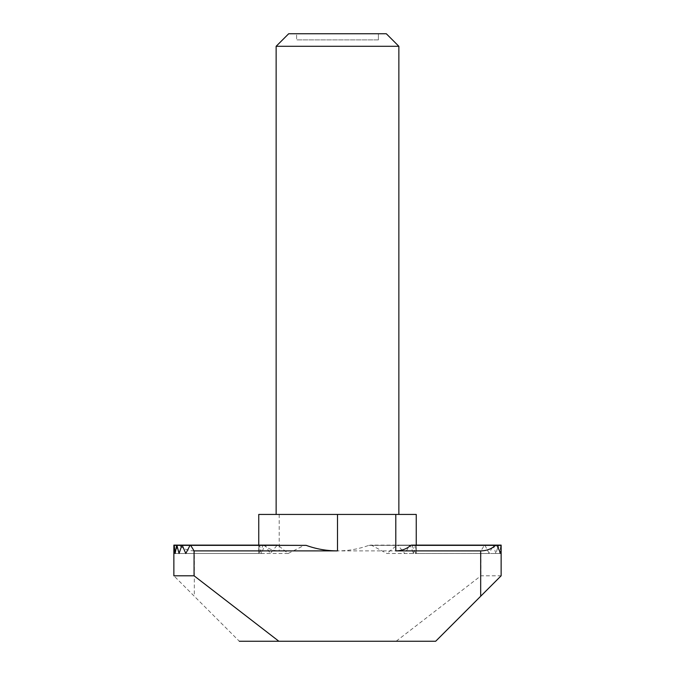 <?xml version="1.0" encoding="UTF-8"?>
<svg xmlns="http://www.w3.org/2000/svg" width="675" height="675" viewBox="0 0 675 675"><rect width="100%" height="100%" fill="white"/><g stroke="black" fill="none" stroke-linecap="round" stroke-linejoin="round"><path stroke-width="0.51" stroke-dasharray="3.38 2.53" d="M496.327 545.113L416.247 545.113L416.247 553.5L416.247 545.113L501.137 545.113L501.137 553.5L501.137 545.113L501.137 553.5L416.247 553.5L416.247 545.358L416.019 553.5L500.909 553.5M174.091 553.5L173.863 545.113L173.863 553.5L173.863 545.113L173.863 553.5L173.863 545.113L258.753 545.113L258.981 553.5L174.091 553.5L178.234 545.358L263.115 545.358L258.981 553.5M194.316 550.884C188.443 550.8 183.457 548.952 179.364 545.358L264.254 545.358C268.346 548.952 273.324 550.8 279.205 550.884L194.316 550.884L194.316 596.253L173.863 575.792M173.863 550.884L173.863 553.5L258.753 553.5L259.504 545.358L261.453 553.5L264.693 545.358L265.258 545.358L270.211 553.5L277.054 545.358L278.184 545.358L288.141 553.5L304.72 545.088M410.746 545.358L496.766 545.358L416.247 545.358L416.247 553.5L415.665 545.358L500.858 545.358L501.137 553.5L416.247 553.5L416.247 545.358L501.137 545.358L501.137 575.792L480.938 575.792L396.132 641.25L239.321 641.25L194.316 596.253M411.885 545.358L416.019 553.5M288.141 553.5L185.802 553.5M270.211 553.5L179.061 553.5M261.453 553.5L175.146 553.5M258.753 553.5L258.753 545.358L258.753 553.5L173.863 553.5L258.753 553.5L258.753 545.113L258.753 553.5M413.547 553.5L415.496 545.358L500.774 545.358L499.854 553.5L413.547 553.5L410.307 545.358L409.742 545.358L498.361 545.358L495.939 553.5L404.789 553.5L397.946 545.358L396.816 545.358L493.155 545.358L489.198 553.5L386.859 553.5L371.714 545.358L368.82 545.358C358.822 549.02 348.384 550.859 337.5 550.884L480.938 550.884L480.938 575.792M368.82 545.358L484.962 545.358L484.321 545.358L480.938 550.884M173.863 545.358L303.286 545.358M499.854 553.5L498.361 545.358L409.742 545.358L404.789 553.5M495.939 553.5L493.155 545.358L396.816 545.358L386.859 553.5M489.198 553.5L484.962 545.358L371.714 545.358M501.137 553.5L416.247 553.5L416.247 545.113L416.247 550.884M416.247 514.434L258.753 514.434L258.753 550.884M337.5 514.434L398.866 514.434L276.134 514.434L337.5 514.434L337.5 550.884M398.866 46.297L276.134 46.297M386.311 33.75L288.689 33.75M296.595 33.75L378.405 33.75L296.595 33.75L296.595 39.884L296.595 33.75M435.679 641.25L396.132 641.25M378.405 39.884L378.405 33.75L378.405 39.884L296.595 39.884L378.405 39.884M501.137 545.358L416.247 545.358L501.137 545.358M279.205 514.434L279.205 550.884M501.137 545.113L416.247 545.113M500.816 545.113L415.581 545.113M498.234 545.113L410.02 545.113M258.753 545.113L173.863 545.113M492.936 545.113L397.381 545.113M263.689 545.113L178.799 545.113M484.642 545.113L370.271 545.113"/><path stroke-width="1.01" d="M173.863 545.358L173.863 553.5L173.863 545.113L258.753 545.113L258.753 514.434L395.795 514.434L395.795 550.884L480.684 550.884C486.557 550.8 491.543 548.952 495.636 545.358L496.766 545.358L500.909 553.5L501.137 545.113L496.327 545.113M173.863 575.792L173.863 553.5L173.863 575.792L194.062 575.792L278.868 641.25L435.679 641.25L501.137 575.792L501.137 550.884M501.137 553.5L501.137 545.358L411.885 545.358M395.795 550.884C401.676 550.8 406.654 548.952 410.746 545.358M185.802 553.5L190.038 545.358L182.275 545.358L185.802 553.5M179.061 553.5L181.845 545.358L176.892 545.358L179.061 553.5M175.146 553.5L176.639 545.358L174.226 545.358L175.146 553.5M190.358 545.113L306.18 545.358C316.178 549.02 326.616 550.859 337.5 550.884L194.062 550.884L194.062 575.792M306.18 545.358L190.038 545.358L190.679 545.358L194.062 550.884M182.275 545.358L181.845 545.358L182.275 545.358M416.247 514.434L416.247 545.113L416.247 514.434L395.795 514.434M276.134 514.434L276.134 46.297L398.866 46.297L398.866 514.434M276.134 46.297L288.689 33.75L386.311 33.75L398.866 46.297M239.321 641.25L278.859 641.25M337.5 514.434L337.5 550.884M480.684 550.884L480.684 596.253M496.117 545.113L411.311 545.113M277.619 545.113L182.064 545.113M264.98 545.113L176.766 545.113M259.419 545.113L174.184 545.113"/></g></svg>
